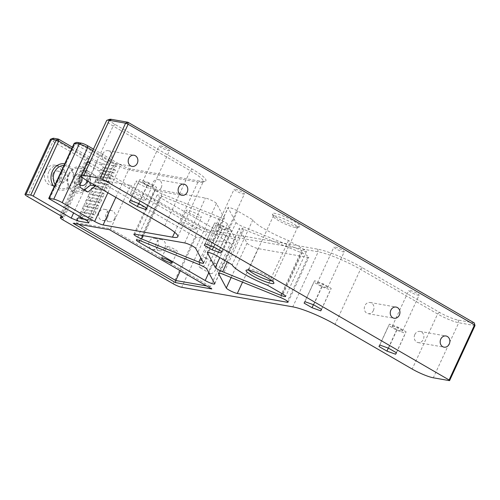 <?xml version="1.0" encoding="UTF-8"?>
<svg xmlns="http://www.w3.org/2000/svg" width="500" height="500" viewBox="0 0 500 500"><rect width="100%" height="100%" fill="white"/><g stroke="black" fill="none" stroke-linecap="round" stroke-linejoin="round"><path stroke-width="0.38" stroke-dasharray="2.5 1.88" d="M96 179.3L75.956 222.681L110.562 228.775L130.612 185.394L96 179.3L195.831 237.138L230.444 243.231L210.394 286.613L206.562 285.938M195.831 237.138L180.312 270.731M205.119 257.538A5.675 2.85 120.1 0 1 205.613 257.712A5.675 2.85 120.1 0 1 205.238 264.05A5.675 2.85 120.1 0 1 199.925 267.531A5.675 2.85 120.1 0 1 200.056 261.644A5.675 2.85 120.1 0 1 205.119 257.538M109.494 229.7L110.562 228.775L210.394 286.613L211.819 288.981M230.444 243.231L130.612 185.394M78.719 224.281L75.956 222.681L73.156 223.3M114.712 218.581A5.675 4.825 -80 0 1 109.481 221.713A5.675 4.825 -80 0 1 105.719 215.287A5.675 4.825 -80 0 1 111.45 210.538A5.675 4.825 -80 0 1 114.712 218.581M164.875 247.65A5.675 4.825 -80 0 1 159.65 250.775A5.675 4.825 -80 0 1 155.881 244.35A5.675 4.825 -80 0 1 161.619 239.6A5.675 4.825 -80 0 1 164.875 247.65M161.25 187.644A5.675 4.825 100 0 0 157.988 179.6A5.675 4.825 100 0 0 152.762 182.725A5.675 4.825 100 0 0 156.019 190.769A5.675 4.825 100 0 0 161.25 187.644M373.387 310.544A5.675 4.825 100 0 0 370.131 302.5A5.675 4.825 100 0 0 364.9 305.631A5.675 4.825 100 0 0 368.162 313.675A5.675 4.825 100 0 0 373.387 310.544M248.994 270.269A13.35 2.087 24.8 0 1 248.694 269.431A13.35 2.087 24.8 0 1 248.981 269.2A13.35 2.087 24.8 0 1 250.825 269.244A13.35 2.087 24.8 0 1 263.925 274.212A13.35 2.087 24.8 0 1 272.913 280.256A13.35 2.087 24.8 0 1 272.925 280.625A13.35 2.087 24.8 0 1 272.087 280.938M295.4 227.562A13.35 2.087 -155.2 0 0 297.238 227.606A13.35 2.087 -155.2 0 0 297.531 227.375A13.35 2.087 -155.2 0 0 286.288 219.881A13.35 2.087 -155.2 0 0 273.3 216.175A13.35 2.087 -155.2 0 0 273.312 216.55A13.35 2.087 -155.2 0 0 282.294 222.594A13.35 2.087 -155.2 0 0 295.4 227.562M297.725 226.631A15.35 2.4 24.8 0 1 282.656 220.925A15.35 2.4 24.8 0 1 272.325 213.969A15.35 2.4 24.8 0 1 287.25 217.8A15.35 2.4 24.8 0 1 299.844 226.681A15.35 2.4 24.8 0 1 297.725 226.631M88.775 222.931L90.013 219.838L91.906 220.95L93.287 217.963L91.544 216.95L92.781 213.856L94.669 214.969L96.056 211.975L94.306 210.963L95.544 207.869L97.438 208.988L98.819 205.994L97.069 204.981L98.306 201.887L100.2 203L101.581 200.012L99.838 199L101.075 195.906L102.963 197.019L104.35 194.025L102.6 193.012L113.663 169.081L113.837 167.325L112.912 165.944L74.975 143.963L76.844 142.35L115.4 164.688L116.512 166.35L103.194 164L97.056 161.462L72.406 147.181M109.625 119.344A14.681 2.294 -155.2 0 0 115.019 124.412L192.138 169.094A35.369 5.531 24.8 0 1 205.131 181.306A35.369 5.531 24.8 0 1 200.25 181.188L130.863 168.975A8.675 1.356 24.8 0 1 119.875 164.425L93.456 149.119M53.188 138.287A4.669 0.731 -155.2 0 0 54.9 139.9L87.344 158.694A8.675 1.356 24.8 0 1 90.531 161.694A8.675 1.356 24.8 0 1 89.338 161.663L89.162 161.631A4.669 0.731 -155.2 0 0 88.519 161.619A4.669 0.731 -155.2 0 0 90.237 163.231L200.55 227.144A4.669 0.731 -155.2 0 0 206.462 229.594L317.556 249.15A35.369 5.531 24.8 0 1 362.35 267.7L439.469 312.381A14.681 2.294 -155.2 0 0 458.069 320.081L474.331 322.95M200.075 217.444A8.344 1.306 -155.2 0 0 201.406 217.331A8.344 1.306 -155.2 0 0 194.381 212.644A8.344 1.306 -155.2 0 0 186.262 210.331A8.344 1.306 -155.2 0 0 191.306 214.05A8.344 1.306 -155.2 0 0 200.075 217.444M149.906 188.381A8.344 1.306 -155.2 0 0 151.244 188.269A8.344 1.306 -155.2 0 0 144.219 183.581A8.344 1.306 -155.2 0 0 136.094 181.269A8.344 1.306 -155.2 0 0 141.144 184.988A8.344 1.306 -155.2 0 0 149.906 188.381M343.344 251.875A5.675 0.887 -155.2 0 0 344.25 251.794A5.675 0.887 -155.2 0 0 339.475 248.612A5.675 0.887 -155.2 0 0 333.95 247.037A5.675 0.887 -155.2 0 0 337.381 249.569A5.675 0.887 -155.2 0 0 343.344 251.875M168.637 150.662A5.675 0.887 -155.2 0 0 169.544 150.581A5.675 0.887 -155.2 0 0 164.769 147.4A5.675 0.887 -155.2 0 0 159.25 145.825A5.675 0.887 -155.2 0 0 162.681 148.35A5.675 0.887 -155.2 0 0 168.637 150.662M243.512 194.037A5.675 0.887 -155.2 0 0 244.419 193.962A5.675 0.887 -155.2 0 0 239.644 190.775A5.675 0.887 -155.2 0 0 234.119 189.2A5.675 0.887 -155.2 0 0 237.55 191.731A5.675 0.887 -155.2 0 0 243.512 194.037M418.219 295.25A5.675 0.887 -155.2 0 0 419.125 295.175A5.675 0.887 -155.2 0 0 414.344 291.988A5.675 0.887 -155.2 0 0 408.825 290.413A5.675 0.887 -155.2 0 0 412.256 292.944A5.675 0.887 -155.2 0 0 418.219 295.25M97.056 161.462L96.644 163.081L101.762 165.2L103.275 167.25L105.025 168.263L103.644 171.256L101.237 170.05C98.588 170.413 98.344 171.469 100.512 173.238L102.263 174.25L100.875 177.237L98.469 176.038C95.819 176.394 95.581 177.456 97.75 179.219L99.494 180.231L98.112 183.225L95.706 182.019C93.056 182.375 92.812 183.438 94.981 185.206L96.731 186.213L95.35 189.206L92.944 188C90.294 188.363 90.05 189.419 92.219 191.188L93.963 192.2L92.581 195.194L90.175 193.988C87.525 194.344 87.287 195.406 89.456 197.169L91.2 198.181L89.819 201.175L87.413 199.969C84.763 200.325 84.519 201.388 86.688 203.156L88.438 204.169L87.056 207.156L84.65 205.95C82 206.312 81.756 207.375 83.925 209.137L85.669 210.15L84.288 213.144L81.881 211.938C79.231 212.294 78.994 213.356 81.156 215.119L82.906 216.131L82.1 217.875M71.731 148.644L96.644 163.081L73.6 212.956M92.781 150.581L120.087 166.4A6.675 1.044 -155.2 0 0 128.537 169.9L197.925 182.119A33.369 5.219 -155.2 0 0 202.531 182.225A33.369 5.219 -155.2 0 0 203.256 181.656A33.369 5.219 -155.2 0 0 190.275 170.706L113.15 126.025A16.681 2.612 24.8 0 1 106.656 120.55M475 325.613L458.738 322.744A16.681 2.612 24.8 0 1 437.606 313.994L360.481 269.312A33.369 5.219 -155.2 0 0 318.225 251.812L207.131 232.256A6.675 1.044 24.8 0 1 198.681 228.756L88.369 164.844A6.675 1.044 24.8 0 1 85.769 162.656A6.675 1.044 24.8 0 1 85.913 162.537A6.675 1.044 24.8 0 1 86.838 162.562L87.006 162.594A6.675 1.044 -155.2 0 0 87.931 162.613A6.675 1.044 -155.2 0 0 88.075 162.5A6.675 1.044 -155.2 0 0 85.481 160.306L53.031 141.512A6.675 1.044 24.8 0 1 50.438 139.325M87.475 220.994L112.912 165.944L115.4 164.688M49.538 199.013L74.975 143.963A2 0.312 24.8 0 1 74.194 143.306M45.475 170.888A10.344 8.794 100 0 0 51.413 185.556A10.344 8.794 100 0 0 60.944 179.85A10.344 8.794 100 0 0 55 165.181A10.344 8.794 100 0 0 45.475 170.888M157.781 246.4A5.675 4.825 100 0 0 154.519 238.356A5.675 4.825 100 0 0 148.787 243.106A5.675 4.825 100 0 0 152.556 249.525A5.675 4.825 100 0 0 157.781 246.4M107.619 217.338A5.675 4.825 100 0 0 104.356 209.288A5.675 4.825 100 0 0 98.625 214.044A5.675 4.825 100 0 0 102.387 220.463A5.675 4.825 100 0 0 107.619 217.338M210.65 273.637A5.675 2.85 -59.9 0 0 215.719 269.525A5.675 2.85 -59.9 0 0 215.844 263.644A5.675 2.85 -59.9 0 0 215.35 263.463A5.675 2.85 -59.9 0 0 210.287 267.575A5.675 2.85 -59.9 0 0 210.156 273.456A5.675 2.85 -59.9 0 0 210.65 273.637M414.819 334.55A5.675 4.825 100 0 0 418.075 342.594A5.675 4.825 100 0 0 423.306 339.462A5.675 4.825 100 0 0 420.044 331.419A5.675 4.825 100 0 0 414.819 334.55M102.844 153.806A5.675 4.825 100 0 0 106.106 161.85A5.675 4.825 100 0 0 111.331 158.725A5.675 4.825 100 0 0 108.075 150.681A5.675 4.825 100 0 0 102.844 153.806M81.188 175.875L87.656 170.938L95.581 175.531L95.738 185.719M68.662 174.062A13.35 11.35 -80 0 1 88.425 172.375A13.35 11.35 -80 0 1 78.85 193.1A13.35 11.35 -80 0 1 68.662 174.062M221.725 251.556L231.4 230.613L230.606 232.075L221.887 228.938L213.962 224.35L214.756 222.887L223.475 226.025L231.4 230.613M221.631 251.5L230.606 232.075M213.8 246.969L223.475 226.025M205.081 243.831L214.756 222.887M204.281 245.287L213.962 224.35M213.594 246.887L221.887 228.938M218.438 225.025A5.675 0.887 -155.2 0 0 217.531 225.1A5.675 0.887 -155.2 0 0 220.963 227.631A5.675 0.887 -155.2 0 0 226.925 229.938A5.675 0.887 -155.2 0 0 227.831 229.862A5.675 0.887 -155.2 0 0 224.4 227.331A5.675 0.887 -155.2 0 0 218.438 225.025M321.556 309.394L331.231 288.45L330.438 289.913L321.719 286.775L313.794 282.188L314.587 280.725L323.306 283.863L331.231 288.45M321.463 309.337L330.438 289.913M313.631 304.8L323.306 283.863M304.913 301.669L314.587 280.725M304.113 303.125L313.794 282.188M313.419 304.725L321.719 286.775M318.269 282.863A5.675 0.887 -155.2 0 0 317.362 282.938A5.675 0.887 -155.2 0 0 320.794 285.469A5.675 0.887 -155.2 0 0 326.756 287.775A5.675 0.887 -155.2 0 0 327.663 287.7A5.675 0.887 -155.2 0 0 324.231 285.169A5.675 0.887 -155.2 0 0 318.269 282.863M138.925 203.588L148.606 182.644L156.531 187.237L155.731 188.694L147.012 185.562L139.088 180.969L139.881 179.513L148.606 182.644M146.85 208.181L156.531 187.237M130.206 200.456L139.881 179.513M129.412 201.912L139.088 180.969M138.719 203.512L147.012 185.562M146.756 208.125L155.731 188.694M152.05 186.562A5.675 0.887 -155.2 0 0 152.956 186.481A5.675 0.887 -155.2 0 0 148.181 183.3A5.675 0.887 -155.2 0 0 142.656 181.725A5.675 0.887 -155.2 0 0 146.088 184.25A5.675 0.887 -155.2 0 0 152.05 186.562M396.431 352.769L406.106 331.831L405.312 333.288L396.587 330.156L388.663 325.562L389.462 324.106L398.181 327.238L406.106 331.831M396.331 352.719L405.312 333.288M388.506 348.181L398.181 327.238M379.781 345.044L389.462 324.106M378.988 346.506L388.663 325.562M388.294 348.106L396.587 330.156M393.144 326.238A5.675 0.887 -155.2 0 0 392.238 326.319A5.675 0.887 -155.2 0 0 395.669 328.844A5.675 0.887 -155.2 0 0 401.631 331.156A5.675 0.887 -155.2 0 0 402.537 331.075A5.675 0.887 -155.2 0 0 399.106 328.544A5.675 0.887 -155.2 0 0 393.144 326.238M243.894 229.425A6.675 1.044 -155.2 0 0 239.194 228.35A6.675 1.044 -155.2 0 0 239.231 228.606L247.037 243.156A6.675 1.044 -155.2 0 0 251.631 246.175A6.675 1.044 -155.2 0 0 258.05 248.594L307.769 257.344A6.675 1.044 -155.2 0 0 308.831 257.25A6.675 1.044 -155.2 0 0 301.413 252.725L243.894 229.425L223.156 274.3M236 222.587A6.675 1.044 -155.2 0 0 243.381 226.863L301.688 250.481A6.675 1.044 -155.2 0 0 306.388 251.556A6.675 1.044 -155.2 0 0 303.788 249.363L288.5 240.506A30.7 4.8 24.8 0 1 252.856 219.856L237.569 211A6.675 1.044 -155.2 0 0 231.488 208.181A6.675 1.044 -155.2 0 0 228.05 207.587A6.675 1.044 -155.2 0 0 228.088 207.844L236 222.587L219.819 257.606M219.6 217.231A6.675 1.044 -155.2 0 0 224.3 218.3A6.675 1.044 -155.2 0 0 224.262 218.05L216.45 203.5A6.675 1.044 -155.2 0 0 211.856 200.475A6.675 1.044 -155.2 0 0 205.438 198.062L155.725 189.312A6.675 1.044 -155.2 0 0 154.656 189.406A6.675 1.044 -155.2 0 0 162.075 193.931L219.6 217.231L200.812 257.881M227.488 224.069A6.675 1.044 -155.2 0 0 220.106 219.794L161.8 196.175A6.675 1.044 -155.2 0 0 157.106 195.1A6.675 1.044 -155.2 0 0 159.7 197.294L225.919 235.656A6.675 1.044 -155.2 0 0 232.006 238.475A6.675 1.044 -155.2 0 0 235.438 239.062A6.675 1.044 -155.2 0 0 235.4 238.812L227.488 224.069L206.75 268.944M288.5 240.506L267.762 285.381M252.856 219.856L232.119 264.731M48.931 171.494A10.344 8.794 100 0 0 54.875 186.163A10.344 8.794 100 0 0 64.406 180.463A10.344 8.794 100 0 0 58.463 165.787A10.344 8.794 100 0 0 48.931 171.494M52.925 173.806A5.006 4.256 -80 0 1 57.538 171.05A5.006 4.256 -80 0 1 60.412 178.144A5.006 4.256 -80 0 1 55.8 180.906A5.006 4.256 -80 0 1 52.925 173.806M87.975 191.981L82.788 191.069L74.862 186.475L74.7 175.956L82.463 170.025L90.388 174.613L90.512 182.694M80.05 187.394L74.862 186.475M84.344 189.881L82.788 191.069M95.581 175.531L90.388 174.613M87.656 170.938L82.463 170.025M79.894 176.869L74.7 175.956M79.894 176.894A5.006 4.256 100 0 0 78.881 178.375A5.006 4.256 100 0 0 80.013 184.656M86.894 180.588A5.006 4.256 100 0 0 83.494 175.619A5.006 4.256 100 0 0 81.206 175.944M80.869 176.125A5.006 4.256 100 0 0 80 176.781M113.837 167.325L116.512 166.35M103.194 164L101.713 163.988L101.762 165.2M81.856 218.4L81.525 219.125L79.775 218.113L90.156 219.938L91.544 216.95L81.156 215.119L80.356 216.863M92.925 213.956L94.306 210.963L83.925 209.137L82.544 212.131L92.925 213.956M112.275 172.075L114.025 173.081L115.406 170.094L113.663 169.081L103.275 167.25L101.894 170.244L112.275 172.075M95.688 207.975L97.069 204.981L86.688 203.156L85.306 206.144L95.688 207.975M109.513 178.056L111.263 179.069L112.644 176.075L110.894 175.062L100.512 173.238L99.131 176.225L109.513 178.056M98.456 201.988L99.838 199L89.456 197.169L88.069 200.162L98.456 201.988M106.75 184.037L108.494 185.05L109.875 182.062L108.131 181.05L97.75 179.219L96.363 182.213L106.75 184.037M101.219 196.006L102.6 193.012L92.219 191.188L90.838 194.181L101.219 196.006M103.981 190.025L105.731 191.038L107.112 188.044L105.363 187.031L94.981 185.206L93.6 188.194L103.981 190.025M79.119 217.919L79.812 218.044M98.112 183.225L108.494 185.05M109.875 182.062L99.494 180.231M107.112 188.044L96.731 186.213M95.35 189.206L105.731 191.038M100.875 177.237L111.263 179.069M112.644 176.075L102.263 174.25M103.644 171.256L114.025 173.081M115.406 170.094L105.025 168.263M167.769 246.537A5.838 0.912 24.8 0 1 173.906 248.912A5.838 0.912 24.8 0 1 177.438 251.519A5.838 0.912 24.8 0 1 176.506 251.6A5.838 0.912 24.8 0 1 170.369 249.219A5.838 0.912 24.8 0 1 166.838 246.619A5.838 0.912 24.8 0 1 167.769 246.537M54.144 186.706A13.35 11.35 100 0 0 72.362 182.769A13.35 11.35 100 0 0 64.706 163.837M55.169 184.488A11.681 9.931 100 0 0 71.981 182.194A11.681 9.931 100 0 0 63.938 165.506M69.044 174.631A11.681 9.931 -80 0 1 86.337 173.156A11.681 9.931 -80 0 1 77.956 191.294A11.681 9.931 -80 0 1 69.044 174.631M59.9 174.244A5.006 4.256 -80 0 1 64.112 172.206A5.006 4.256 -80 0 1 66.988 179.306A5.006 4.256 -80 0 1 62.375 182.062A5.006 4.256 -80 0 1 59.206 175.75M80.913 176.1A5.006 4.256 100 0 0 78.65 174.762A5.006 4.256 100 0 0 74.037 177.525A5.006 4.256 100 0 0 76.912 184.625A5.006 4.256 100 0 0 80 183.806M144.381 200.35A8.344 1.306 24.8 0 1 135.612 196.956A8.344 1.306 24.8 0 1 130.569 193.238A8.344 1.306 24.8 0 1 131.9 193.119A8.344 1.306 24.8 0 1 140.662 196.513A8.344 1.306 24.8 0 1 145.712 200.231A8.344 1.306 24.8 0 1 144.381 200.35M194.544 229.412A8.344 1.306 24.8 0 1 185.781 226.019A8.344 1.306 24.8 0 1 180.731 222.3A8.344 1.306 24.8 0 1 182.062 222.181A8.344 1.306 24.8 0 1 190.831 225.575A8.344 1.306 24.8 0 1 195.875 229.294A8.344 1.306 24.8 0 1 194.544 229.412M104.35 194.025L93.963 192.2M92.581 195.194L102.963 197.019M101.581 200.012L91.2 198.181M89.819 201.175L100.2 203M98.819 205.994L88.438 204.169M87.056 207.156L97.438 208.988M96.056 211.975L85.669 210.15M84.288 213.144L94.669 214.969M93.287 217.963L82.906 216.131M81.525 219.125L91.906 220.95M107.9 192.769L120.087 166.4L119.875 164.425M115.844 197.369L128.537 169.9L130.863 168.975M174.719 232.344L197.925 182.119L200.25 181.188M164.838 225.75L190.275 170.706L192.138 169.094M87.719 181.075L113.15 126.025L115.019 124.412M54.9 139.9L53.031 141.512L27.6 196.562M87.344 158.694L85.481 160.306L60.044 215.356M89.338 161.663L87.006 162.594L62.019 216.675M89.162 161.631L86.838 162.562L61.881 216.562M90.237 163.231L88.369 164.844L62.931 219.894M200.55 227.144L198.681 228.756L173.244 283.8M206.462 229.594L207.131 232.256L181.694 287.3M317.556 249.15L318.225 251.812L292.787 306.856M362.35 267.7L360.481 269.312L335.05 324.363M439.469 312.381L437.606 313.994L412.169 369.044M458.069 320.081L458.738 322.744L433.3 377.794M218.669 273.094L239.231 228.606M247.037 243.156L231.15 277.538M227.2 261.881L243.381 226.863M207.531 252.331L228.088 207.844M203.525 262.925L224.262 218.05M216.45 203.5L195.712 248.381M199.375 264.669L220.106 219.794M161.8 196.175L141.069 241.05M142.831 235.569L162.075 193.931M155.725 189.312L134.987 234.188M139.719 240.538L159.7 197.294M242.544 282.156L258.05 248.594M214.669 283.688L235.4 238.812M225.919 235.656L208.787 272.738M184.706 242.938L205.438 198.062M237.569 211L216.831 255.875M283.05 294.237L303.788 249.363M301.688 250.481L281.8 293.512M280.681 297.6L301.413 252.725M307.769 257.344L287.475 301.256M156.019 190.769L181.975 195.338M157.988 179.6L183.944 184.169M368.162 313.675L394.119 318.244M370.131 302.5L396.087 307.069M248.981 269.2L246.381 270.125M272.913 280.256L273.894 282.838M272.925 280.625L297.531 227.375M248.694 269.431L273.3 216.175M297.238 227.606L299.844 226.681M273.312 216.55L272.325 213.969M202.531 182.225L205.131 181.306M87.931 162.613L90.531 161.694M88.519 161.619L85.913 162.537M62.638 217.55L88.075 162.5M61.112 216.019L85.769 162.656M177.825 236.7L203.256 181.656M218.456 273.231L239.194 228.35M203.562 263.181L224.3 218.3M133.919 234.281L154.656 189.406M157.106 195.1L136.369 239.981M214.706 283.944L235.438 239.062M207.312 252.469L228.05 207.587M306.388 251.556L285.65 296.431M288.094 302.131L308.831 257.25M402.537 331.075L419.125 295.175M392.238 326.319L408.825 290.413M227.831 229.862L244.419 193.962M217.531 225.1L234.119 189.2M152.956 186.481L169.544 150.581M142.656 181.725L159.25 145.825M327.663 287.7L344.25 251.794M317.362 282.938L333.95 247.037M418.075 342.594L444.031 347.163M420.044 331.419L446 335.988M106.106 161.85L132.062 166.419M108.075 150.681L134.025 155.25M51.413 185.556L54.875 186.163M55 165.181L58.463 165.787M111.45 210.538L104.356 209.288M109.481 221.713L102.387 220.463M161.619 239.6L154.519 238.356M159.65 250.775L152.556 249.525M92.944 188L103.837 189.919M90.175 193.988L101.075 195.906M95.706 182.019L106.6 183.938M87.413 199.969L98.306 201.887M98.469 176.038L109.369 177.956M84.65 205.95L95.544 207.869M101.237 170.05L112.131 171.969M81.881 211.938L92.781 213.856M102.587 163.819L116.312 166.238M172.188 262.887L177.438 251.519M161.581 257.987L166.838 246.619M215.844 263.644L205.613 257.712M210.156 273.456L199.925 267.531M145.712 200.231L151.244 188.269M130.569 193.238L136.094 181.269M195.875 229.294L201.406 217.331M180.731 222.3L186.262 210.331M64.112 172.206L57.538 171.05M62.375 182.062L55.8 180.906M83.494 175.619L78.65 174.762M81.756 185.475L76.912 184.625M90.013 219.838L83.506 218.694"/><path stroke-width="0.75" d="M206.562 285.938L175.787 280.519L78.719 224.281M180.312 270.731L175.787 280.519L175.481 282.587L211.819 288.981L109.494 229.7L73.156 223.3L175.481 282.587M187.2 192.213A5.675 4.825 -80 0 1 181.975 195.338A5.675 4.825 -80 0 1 178.212 188.919A5.675 4.825 -80 0 1 183.944 184.169A5.675 4.825 -80 0 1 187.2 192.213M399.344 315.113A5.675 4.825 -80 0 1 394.119 318.244A5.675 4.825 -80 0 1 390.35 311.819A5.675 4.825 -80 0 1 396.087 307.069A5.675 4.825 -80 0 1 399.344 315.113M272.087 280.938A13.35 2.087 24.8 0 1 270.794 280.812A13.35 2.087 24.8 0 1 258.569 276.281A13.35 2.087 24.8 0 1 248.994 270.269M248.5 270.175A15.35 2.4 -155.2 0 0 246.381 270.125A15.35 2.4 -155.2 0 0 258.969 279.006A15.35 2.4 -155.2 0 0 273.894 282.838A15.35 2.4 -155.2 0 0 263.562 275.881A15.35 2.4 -155.2 0 0 248.5 270.175M449.106 379.975L449.562 380.656L475 325.613L474.331 322.95L127.919 122.256L111.65 119.388A14.681 2.294 -155.2 0 0 109.625 119.344L107.025 120.262A16.681 2.612 24.8 0 1 109.325 120.319L125.594 123.181L127.919 122.256L128.125 124.231L125.594 123.181L100.156 178.231L102.694 179.281L128.125 124.231L474.544 324.925L449.106 379.975L102.694 179.281M100.156 178.231L83.888 175.369L109.325 120.319L111.65 119.388M174.719 232.344L172.488 237.162A33.369 5.219 -155.2 0 0 177.825 236.7A33.369 5.219 -155.2 0 0 164.838 225.75L87.719 181.075A16.681 2.612 24.8 0 1 81.225 175.6A16.681 2.612 24.8 0 1 83.888 175.369M172.488 237.162L103.1 224.95L115.844 197.369M107.9 192.769L94.65 221.45A6.675 1.044 -155.2 0 0 103.1 224.95M94.65 221.45L62.206 202.65L87.644 147.606L92.781 150.581M83.506 218.694L79.119 217.919C76.469 218.275 76.225 219.338 78.394 221.106L88.775 222.931L87.475 220.994L49.538 199.013A2 0.312 24.8 0 1 48.762 198.356A2 0.312 24.8 0 1 49.081 198.331L53.75 199.15A6.675 1.044 24.8 0 1 62.206 202.65M78.394 221.106L71.213 218.131L33.275 196.15L58.712 141.1L71.731 148.644M62.019 216.675L61.575 217.638A6.675 1.044 -155.2 0 0 62.638 217.55A6.675 1.044 -155.2 0 0 60.044 215.356L27.6 196.562A6.675 1.044 24.8 0 1 25 194.369A6.675 1.044 24.8 0 1 26.069 194.275L30.738 195.1A2 0.312 24.8 0 1 33.275 196.15M61.575 217.638L61.881 216.562M449.562 380.656L433.3 377.794A16.681 2.612 24.8 0 1 412.169 369.044L335.05 324.363A33.369 5.219 -155.2 0 0 292.787 306.856L181.694 287.3A6.675 1.044 24.8 0 1 173.244 283.8L62.931 219.894A6.675 1.044 24.8 0 1 60.331 217.7A6.675 1.044 24.8 0 1 61.4 217.613M221.725 251.556L220.931 253.012L212.206 249.881L204.281 245.287L205.081 243.831L213.8 246.969L221.725 251.556M321.556 309.394L320.763 310.85L312.038 307.719L304.113 303.125L304.913 301.669L313.631 304.8L321.556 309.394M138.925 203.588L146.85 208.181L146.056 209.638L137.338 206.506L129.412 201.912L130.206 200.456L138.925 203.588M396.431 352.769L395.631 354.231L386.912 351.094L378.988 346.506L379.781 345.044L388.506 348.181L396.431 352.769M141.337 238.806A6.675 1.044 -155.2 0 1 133.919 234.281A6.675 1.044 -155.2 0 1 134.987 234.188L184.706 242.938A6.675 1.044 -155.2 0 1 191.119 245.356A6.675 1.044 -155.2 0 1 195.712 248.381L203.525 262.925A6.675 1.044 -155.2 0 1 203.562 263.181A6.675 1.044 -155.2 0 1 198.863 262.106L141.337 238.806L142.831 235.569M219.819 257.606L215.263 267.462L207.35 252.719A6.675 1.044 -155.2 0 1 207.312 252.469A6.675 1.044 -155.2 0 1 210.75 253.056A6.675 1.044 -155.2 0 1 216.831 255.875L232.119 264.731A30.7 4.8 -155.2 0 0 267.762 285.381L283.05 294.237A6.675 1.044 -155.2 0 1 285.65 296.431A6.675 1.044 -155.2 0 1 280.95 295.356L222.644 271.737L227.2 261.881M215.263 267.462A6.675 1.044 -155.2 0 0 222.644 271.737M138.963 242.169A6.675 1.044 -155.2 0 1 136.369 239.981A6.675 1.044 -155.2 0 1 141.069 241.05L199.375 264.669A6.675 1.044 -155.2 0 1 206.75 268.944L214.669 283.688A6.675 1.044 -155.2 0 1 214.706 283.944A6.675 1.044 -155.2 0 1 211.269 283.35A6.675 1.044 -155.2 0 1 205.188 280.531L138.963 242.169L139.719 240.538M231.15 277.538L226.3 288.031L218.494 273.481L218.669 273.094M287.475 301.256L287.031 302.219A6.675 1.044 -155.2 0 0 288.094 302.131A6.675 1.044 -155.2 0 0 280.681 297.6L223.156 274.3A6.675 1.044 -155.2 0 0 218.456 273.231A6.675 1.044 -155.2 0 0 218.494 273.481M287.031 302.219L237.312 293.469L242.544 282.156M226.3 288.031A6.675 1.044 -155.2 0 0 230.9 291.056A6.675 1.044 -155.2 0 0 237.312 293.469M162.519 257.906A5.838 0.912 24.8 0 1 168.65 260.281A5.838 0.912 24.8 0 1 172.188 262.887A5.838 0.912 24.8 0 1 171.25 262.969A5.838 0.912 24.8 0 1 165.119 260.587A5.838 0.912 24.8 0 1 161.581 257.987A5.838 0.912 24.8 0 1 162.519 257.906M81.512 143.175L76.844 142.35L74.519 143.281L79.188 144.1A6.675 1.044 24.8 0 1 87.644 147.606L87.431 145.625A4.669 0.731 -155.2 0 0 81.512 143.175L79.188 144.1L53.75 199.15M93.456 149.119L87.431 145.625M53.831 138.3A4.669 0.731 -155.2 0 0 53.188 138.287L50.581 139.206A6.675 1.044 24.8 0 1 51.5 139.231L56.175 140.05A2 0.312 24.8 0 1 58.712 141.1L58.5 139.125L53.831 138.3L51.5 139.231L26.069 194.275M72.406 147.181L58.5 139.125L56.175 140.05L30.738 195.1M81.225 175.6L106.656 120.55A16.681 2.612 24.8 0 1 107.025 120.262M474.331 322.95L475 325.613M25 194.369L50.438 139.325A6.675 1.044 24.8 0 1 50.581 139.206M48.762 198.356L74.194 143.306A2 0.312 24.8 0 1 74.237 143.275A2 0.312 24.8 0 1 74.519 143.281L49.081 198.331M137.287 163.294A5.675 4.825 -80 0 1 132.062 166.419A5.675 4.825 -80 0 1 128.294 160A5.675 4.825 -80 0 1 134.025 155.25A5.675 4.825 -80 0 1 137.287 163.294M449.263 344.031A5.675 4.825 -80 0 1 444.031 347.163A5.675 4.825 -80 0 1 440.269 340.737A5.675 4.825 -80 0 1 446 335.988A5.675 4.825 -80 0 1 449.263 344.031M95.738 185.719L87.975 191.981L80.05 187.394L79.894 176.869L81.188 175.875M220.931 253.012L221.631 251.5M212.206 249.881L213.594 246.887M320.763 310.85L321.463 309.337M312.038 307.719L313.419 304.725M137.338 206.506L138.719 203.512M146.056 209.638L146.756 208.125M395.631 354.231L396.331 352.719M386.912 351.094L388.294 348.106M95.744 186.05L90.55 185.138L84.344 189.881M90.512 182.694L90.55 185.138M80.013 184.656A5.006 4.256 100 0 0 81.756 185.475A5.006 4.256 100 0 0 86.369 182.712A5.006 4.256 100 0 0 86.894 180.588M81.206 175.944A5.006 4.256 100 0 0 80.869 176.125M82.1 217.875L81.856 218.4M79.812 218.044L80.356 216.863M71.213 218.131L73.6 212.956M64.706 163.837A13.35 11.35 100 0 0 52.394 171.2A13.35 11.35 100 0 0 54.144 186.706M63.938 165.506A11.681 9.931 100 0 0 54.513 172.075A11.681 9.931 100 0 0 55.169 184.488M59.206 175.75A5.006 4.256 -80 0 1 59.5 174.969A5.006 4.256 -80 0 1 59.9 174.244M80 183.806A5.006 4.256 100 0 0 81.525 181.863A5.006 4.256 100 0 0 80.913 176.1M207.35 252.719L207.531 252.331M200.812 257.881L198.863 262.106M208.787 272.738L205.188 280.531M281.8 293.512L280.95 295.356M76.844 142.35L74.237 143.275M60.331 217.7L61.112 216.019"/></g></svg>
